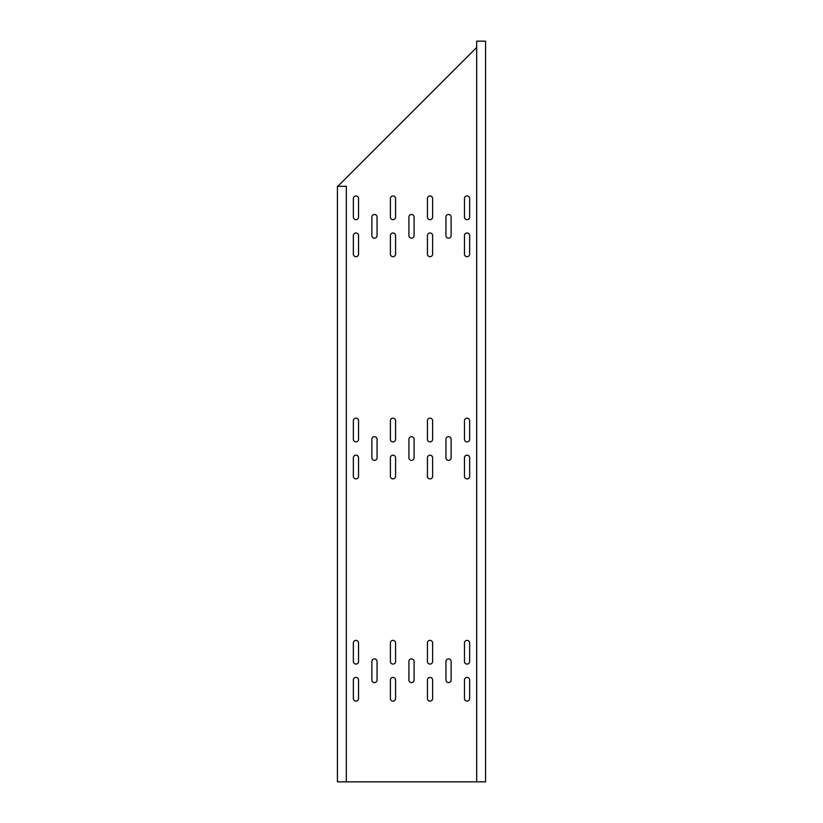 <?xml version="1.0" encoding="UTF-8"?>
<svg xmlns="http://www.w3.org/2000/svg" width="823" height="823" viewBox="0 0 823 823"><rect width="100%" height="100%" fill="white"/><g stroke="black" fill="none" stroke-linecap="round" stroke-linejoin="round"><path stroke-width="1.23" d="M374.465 238.176A2.592 2.592 0 0 0 377.057 235.584L377.057 217.066A2.592 2.592 0 0 0 374.465 214.474A2.592 2.592 0 0 0 371.873 217.066L371.873 235.584A2.592 2.592 0 0 0 374.465 238.176M448.535 238.176A2.592 2.592 0 0 0 451.127 235.584L451.127 217.066A2.592 2.592 0 0 0 448.535 214.474A2.592 2.592 0 0 0 445.943 217.066L445.943 235.584A2.592 2.592 0 0 0 448.535 238.176M374.465 460.386A2.592 2.592 0 0 0 377.057 457.794L377.057 439.276A2.592 2.592 0 0 0 374.465 436.684A2.592 2.592 0 0 0 371.873 439.276L371.873 457.794A2.592 2.592 0 0 0 374.465 460.386M448.535 460.386A2.592 2.592 0 0 0 451.127 457.794L451.127 439.276A2.592 2.592 0 0 0 448.535 436.684A2.592 2.592 0 0 0 445.943 439.276L445.943 457.794A2.592 2.592 0 0 0 448.535 460.386M411.5 460.386A2.592 2.592 0 0 0 414.092 457.794L414.092 439.276A2.592 2.592 0 0 0 411.5 436.684A2.592 2.592 0 0 0 408.908 439.276L408.908 457.794A2.592 2.592 0 0 0 411.5 460.386M411.5 238.176A2.592 2.592 0 0 0 414.092 235.584L414.092 217.066A2.592 2.592 0 0 0 411.5 214.474A2.592 2.592 0 0 0 408.908 217.066L408.908 235.584A2.592 2.592 0 0 0 411.5 238.176M467.053 441.869A2.592 2.592 0 0 0 469.645 439.276L469.645 420.759A2.592 2.592 0 0 0 467.053 418.166A2.592 2.592 0 0 0 464.46 420.759L464.46 439.276A2.592 2.592 0 0 0 467.053 441.869M467.053 478.904A2.592 2.592 0 0 0 469.645 476.311L469.645 457.794A2.592 2.592 0 0 0 467.053 455.201A2.592 2.592 0 0 0 464.46 457.794L464.46 476.311A2.592 2.592 0 0 0 467.053 478.904M430.018 441.869A2.592 2.592 0 0 0 432.61 439.276L432.61 420.759A2.592 2.592 0 0 0 430.018 418.166A2.592 2.592 0 0 0 427.425 420.759L427.425 439.276A2.592 2.592 0 0 0 430.018 441.869M355.947 441.869A2.592 2.592 0 0 0 358.54 439.276L358.54 420.759A2.592 2.592 0 0 0 355.947 418.166A2.592 2.592 0 0 0 353.355 420.759L353.355 439.276A2.592 2.592 0 0 0 355.947 441.869M430.018 478.904A2.592 2.592 0 0 0 432.61 476.311L432.61 457.794A2.592 2.592 0 0 0 430.018 455.201A2.592 2.592 0 0 0 427.425 457.794L427.425 476.311A2.592 2.592 0 0 0 430.018 478.904M392.983 478.904A2.592 2.592 0 0 0 395.575 476.311L395.575 457.794A2.592 2.592 0 0 0 392.983 455.201A2.592 2.592 0 0 0 390.39 457.794L390.39 476.311A2.592 2.592 0 0 0 392.983 478.904M392.983 441.869A2.592 2.592 0 0 0 395.575 439.276L395.575 420.759A2.592 2.592 0 0 0 392.983 418.166A2.592 2.592 0 0 0 390.39 420.759L390.39 439.276A2.592 2.592 0 0 0 392.983 441.869M355.947 478.904A2.592 2.592 0 0 0 358.54 476.311L358.54 457.794A2.592 2.592 0 0 0 355.947 455.201A2.592 2.592 0 0 0 353.355 457.794L353.355 476.311A2.592 2.592 0 0 0 355.947 478.904M355.947 701.114A2.592 2.592 0 0 0 358.54 698.521L358.54 680.004A2.592 2.592 0 0 0 355.947 677.411A2.592 2.592 0 0 0 353.355 680.004L353.355 698.521A2.592 2.592 0 0 0 355.947 701.114M467.053 664.079A2.592 2.592 0 0 0 469.645 661.486L469.645 642.969A2.592 2.592 0 0 0 467.053 640.376A2.592 2.592 0 0 0 464.46 642.969L464.46 661.486A2.592 2.592 0 0 0 467.053 664.079M467.053 701.114A2.592 2.592 0 0 0 469.645 698.521L469.645 680.004A2.592 2.592 0 0 0 467.053 677.411A2.592 2.592 0 0 0 464.46 680.004L464.46 698.521A2.592 2.592 0 0 0 467.053 701.114M430.018 664.079A2.592 2.592 0 0 0 432.61 661.486L432.61 642.969A2.592 2.592 0 0 0 430.018 640.376A2.592 2.592 0 0 0 427.425 642.969L427.425 661.486A2.592 2.592 0 0 0 430.018 664.079M355.947 664.079A2.592 2.592 0 0 0 358.54 661.486L358.54 642.969A2.592 2.592 0 0 0 355.947 640.376A2.592 2.592 0 0 0 353.355 642.969L353.355 661.486A2.592 2.592 0 0 0 355.947 664.079M430.018 701.114A2.592 2.592 0 0 0 432.61 698.521L432.61 680.004A2.592 2.592 0 0 0 430.018 677.411A2.592 2.592 0 0 0 427.425 680.004L427.425 698.521A2.592 2.592 0 0 0 430.018 701.114M448.535 682.596A2.592 2.592 0 0 0 451.127 680.004L451.127 661.486A2.592 2.592 0 0 0 448.535 658.894A2.592 2.592 0 0 0 445.943 661.486L445.943 680.004A2.592 2.592 0 0 0 448.535 682.596M374.465 682.596A2.592 2.592 0 0 0 377.057 680.004L377.057 661.486A2.592 2.592 0 0 0 374.465 658.894A2.592 2.592 0 0 0 371.873 661.486L371.873 680.004A2.592 2.592 0 0 0 374.465 682.596M411.5 682.596A2.592 2.592 0 0 0 414.092 680.004L414.092 661.486A2.592 2.592 0 0 0 411.5 658.894A2.592 2.592 0 0 0 408.908 661.486L408.908 680.004A2.592 2.592 0 0 0 411.5 682.596M392.983 701.114A2.592 2.592 0 0 0 395.575 698.521L395.575 680.004A2.592 2.592 0 0 0 392.983 677.411A2.592 2.592 0 0 0 390.39 680.004L390.39 698.521A2.592 2.592 0 0 0 392.983 701.114M392.983 664.079A2.592 2.592 0 0 0 395.575 661.486L395.575 642.969A2.592 2.592 0 0 0 392.983 640.376A2.592 2.592 0 0 0 390.39 642.969L390.39 661.486A2.592 2.592 0 0 0 392.983 664.079M355.947 256.694A2.592 2.592 0 0 0 358.54 254.101L358.54 235.584A2.592 2.592 0 0 0 355.947 232.991A2.592 2.592 0 0 0 353.355 235.584L353.355 254.101A2.592 2.592 0 0 0 355.947 256.694M392.983 219.659A2.592 2.592 0 0 0 395.575 217.066L395.575 198.549A2.592 2.592 0 0 0 392.983 195.956A2.592 2.592 0 0 0 390.39 198.549L390.39 217.066A2.592 2.592 0 0 0 392.983 219.659M392.983 256.694A2.592 2.592 0 0 0 395.575 254.101L395.575 235.584A2.592 2.592 0 0 0 392.983 232.991A2.592 2.592 0 0 0 390.39 235.584L390.39 254.101A2.592 2.592 0 0 0 392.983 256.694M430.018 256.694A2.592 2.592 0 0 0 432.61 254.101L432.61 235.584A2.592 2.592 0 0 0 430.018 232.991A2.592 2.592 0 0 0 427.425 235.584L427.425 254.101A2.592 2.592 0 0 0 430.018 256.694M355.947 219.659A2.592 2.592 0 0 0 358.54 217.066L358.54 198.549A2.592 2.592 0 0 0 355.947 195.956A2.592 2.592 0 0 0 353.355 198.549L353.355 217.066A2.592 2.592 0 0 0 355.947 219.659M430.018 219.659A2.592 2.592 0 0 0 432.61 217.066L432.61 198.549A2.592 2.592 0 0 0 430.018 195.956A2.592 2.592 0 0 0 427.425 198.549L427.425 217.066A2.592 2.592 0 0 0 430.018 219.659M467.053 256.694A2.592 2.592 0 0 0 469.645 254.101L469.645 235.584A2.592 2.592 0 0 0 467.053 232.991A2.592 2.592 0 0 0 464.46 235.584L464.46 254.101A2.592 2.592 0 0 0 467.053 256.694M467.053 219.659A2.592 2.592 0 0 0 469.645 217.066L469.645 198.549A2.592 2.592 0 0 0 467.053 195.956A2.592 2.592 0 0 0 464.46 198.549L464.46 217.066A2.592 2.592 0 0 0 467.053 219.659M346.318 781.85L346.318 186.327L337.43 186.327L337.43 781.85L476.682 781.85L476.682 41.15L485.57 41.15L485.57 781.85L476.682 781.85M337.8 186.327L476.682 47.446"/></g></svg>
